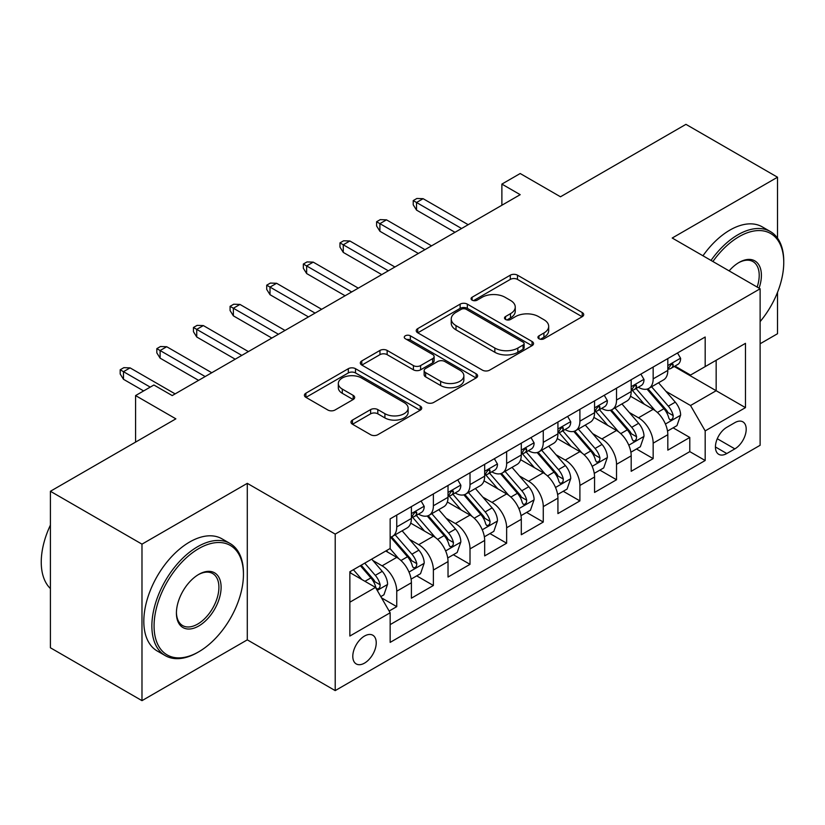 <?xml version="1.0" encoding="UTF-8"?>
<svg xmlns="http://www.w3.org/2000/svg" width="825" height="825" viewBox="0 0 825 825"><rect width="100%" height="100%" fill="white"/><g stroke="black" fill="none" stroke-linecap="round" stroke-linejoin="round"><path stroke-width="1.24" d="M538.983 338.755A3.558 2.052 0 0 0 544.015 338.755L582.213 316.697A5.084 2.939 0 0 0 583.708 314.624A5.084 2.939 0 0 0 582.213 312.541L517.492 275.179A5.084 2.939 0 0 0 510.304 275.179L472.106 297.237A3.558 2.052 0 0 0 471.054 298.691A3.558 2.052 0 0 0 472.106 300.145A3.558 2.052 0 0 0 477.139 300.145L482.078 297.289A16.273 9.395 0 0 1 505.086 297.289L510.479 300.403A16.273 9.395 0 0 1 515.254 307.044A16.273 9.395 0 0 1 510.479 313.686L505.539 316.542A3.558 2.052 0 0 0 504.498 317.996A3.558 2.052 0 0 0 505.539 319.45A3.558 2.052 0 0 0 510.572 319.45L515.522 316.594A16.273 9.395 0 0 1 538.529 316.594L543.923 319.708A16.273 9.395 0 0 1 548.687 326.349A16.273 9.395 0 0 1 543.923 332.991L538.983 335.847A3.558 2.052 0 0 0 537.931 337.301A3.558 2.052 0 0 0 538.983 338.755L538.983 335.847M364.516 663.114A16.572 9.57 120 0 0 375.344 648.502A16.572 9.57 120 0 0 372.807 635.219A16.572 9.57 120 0 0 364.516 636.044A16.572 9.57 120 0 0 353.688 650.647A16.572 9.57 120 0 0 356.225 663.929A16.572 9.57 120 0 0 364.516 663.114M352.461 420.069A5.084 2.939 0 0 0 350.976 422.153A5.084 2.939 0 0 0 352.461 424.225L370.621 434.713A5.084 2.939 0 0 0 377.809 434.713L420.234 410.211A5.084 2.939 0 0 0 421.73 408.138A5.084 2.939 0 0 0 420.234 406.065L355.513 368.692A5.084 2.939 0 0 0 348.325 368.692L305.9 393.195A5.084 2.939 0 0 0 304.404 395.268A5.084 2.939 0 0 0 305.9 397.341L327.834 410.004A5.084 2.939 0 0 0 335.022 410.004L353.183 399.527A5.084 2.939 0 0 0 354.668 397.444A5.084 2.939 0 0 0 353.183 395.371L342.303 389.091A13.602 7.858 0 0 1 338.322 383.543A13.602 7.858 0 0 1 346.717 376.282A13.602 7.858 0 0 1 361.536 377.984L404.147 402.59A13.602 7.858 0 0 1 408.127 408.138A13.602 7.858 0 0 1 399.733 415.398A13.602 7.858 0 0 1 384.914 413.686L377.809 409.592A5.084 2.939 0 0 0 370.621 409.592L352.461 420.069L352.461 424.225M777.521 238.157L777.521 177.22L685.946 124.348L560.484 196.783L520.193 173.518L501.878 184.099L520.193 194.669L172.208 395.577L153.893 385.007L135.578 395.577L135.578 442.107M141.983 544.149L141.983 700.652L247.294 639.849L247.294 483.347L141.983 544.149L50.408 491.277L175.869 418.842L135.578 395.577M247.294 483.347L335.208 534.105L760.124 288.781L760.124 445.283L335.208 690.607L335.208 534.105M777.521 177.22L672.21 238.023L760.124 288.781M482.439 370.147A5.084 2.939 0 0 0 489.627 370.147L532.053 345.654A5.084 2.939 0 0 0 533.548 343.582A5.084 2.939 0 0 0 532.053 341.498L467.342 304.136A5.084 2.939 0 0 0 460.144 304.136L417.718 328.628A5.084 2.939 0 0 0 416.233 330.712A5.084 2.939 0 0 0 417.718 332.784L482.439 370.147M406.735 339.518A3.558 2.052 0 0 1 410.345 340.024L410.345 335.796L476.149 373.787A5.084 2.939 0 0 1 477.634 375.86A5.084 2.939 0 0 1 476.149 377.933L433.723 402.425A5.084 2.939 0 0 1 426.525 402.425L361.804 365.062L361.804 360.917A5.084 2.939 0 0 0 360.319 362.99A5.084 2.939 0 0 0 361.804 365.062M361.804 360.917L379.964 350.429A5.084 2.939 0 0 1 387.152 350.429L413.407 365.578A5.084 2.939 0 0 0 420.595 365.578L432.64 358.627A5.084 2.939 0 0 0 434.125 356.555A5.084 2.939 0 0 0 432.64 354.482L405.312 338.704A3.558 2.052 0 0 1 404.271 337.25A3.558 2.052 0 0 1 406.467 335.352A3.558 2.052 0 0 1 410.345 335.796M141.983 700.652L50.408 647.78L50.408 491.277M760.124 343.767L777.521 333.723L777.521 292.318M389.153 611.036L396.753 606.643L381.552 597.867M372.9 560.515L382.099 565.826A20.718 11.963 60 0 1 396.753 591.205L411.397 582.749L411.397 598.187L433.383 585.492L416.707 575.871M409.53 539.364L418.729 544.675A20.718 11.963 60 0 1 433.383 570.054L448.027 561.598L448.027 577.036L470.013 564.341L453.348 554.72M446.16 518.224L455.359 523.524A20.718 11.963 60 0 1 470.013 548.903L484.667 540.447L484.667 555.885L506.643 543.201L489.978 533.579M482.79 497.073L491.989 502.384A20.718 11.963 60 0 1 506.643 527.763L521.297 519.296L521.297 534.734L543.273 522.05L526.608 512.428M519.42 475.922L528.619 481.233A20.718 11.963 60 0 1 543.273 506.612L557.927 498.156L557.927 513.593L579.903 500.899L563.238 491.277M556.05 454.771L565.249 460.082A20.718 11.963 60 0 1 579.903 485.461L594.557 477.005L594.557 492.442L616.533 479.748L599.868 470.126M592.68 433.63L601.879 438.931A20.718 11.963 60 0 1 616.533 464.31L631.187 455.854L631.187 471.292L653.163 458.607L653.163 443.169A20.718 11.963 -120 0 0 638.509 417.79L629.31 412.479M636.498 448.986L653.163 458.607M411.397 582.749A20.718 11.963 -120 0 0 396.753 557.37L385.76 551.018M448.027 561.598A20.718 11.963 -120 0 0 433.383 536.219L410.726 523.143M484.667 540.447A20.718 11.963 -120 0 0 470.013 515.068L447.356 501.992M521.297 519.296A20.718 11.963 -120 0 0 506.643 493.917L483.986 480.841M557.927 498.156A20.718 11.963 -120 0 0 543.273 472.777L520.616 459.69M594.557 477.005A20.718 11.963 -120 0 0 579.903 451.626L557.246 438.549M631.187 455.854A20.718 11.963 -120 0 0 616.533 430.475L593.876 417.398M734.848 422.647L726.794 427.309A16.057 9.271 120 0 0 716.296 441.457A16.057 9.271 120 0 0 718.761 454.327A16.057 9.271 120 0 0 726.794 453.533L734.848 448.872A16.057 9.271 120 0 0 745.336 434.723A16.057 9.271 120 0 0 742.882 421.853A16.057 9.271 120 0 0 734.848 422.647M349.862 602.198L375.499 587.4L390.153 612.779L390.153 642.386L705.179 460.505L705.179 430.897L690.525 405.518L665.94 391.328M390.153 612.779L349.862 636.044L349.862 571.746L390.153 548.481L390.153 518.873L705.179 337.002L705.179 366.609L745.47 343.344L745.47 407.632L705.179 430.897M418.533 514.109L418.729 514.222A20.718 11.963 60 0 0 429.093 515.254L443.737 506.787A20.718 11.963 -120 0 0 448.027 497.3L448.027 485.461M455.163 492.968L455.359 493.072A20.718 11.963 60 0 0 465.723 494.103L480.367 485.647A20.718 11.963 -120 0 0 484.667 476.159L484.667 464.31M491.793 471.817L491.989 471.931A20.718 11.963 60 0 0 502.353 472.952L516.997 464.496A20.718 11.963 -120 0 0 521.297 455.008L521.297 443.169M528.423 450.667L528.619 450.78A20.718 11.963 60 0 0 538.983 451.801L553.627 443.345A20.718 11.963 -120 0 0 557.927 433.857L557.927 422.018M565.053 429.516L565.249 429.629A20.718 11.963 60 0 0 575.613 430.66L590.267 422.194A20.718 11.963 -120 0 0 594.557 412.706L594.557 400.868M601.683 408.375L601.879 408.478A20.718 11.963 60 0 0 612.243 409.509L626.897 401.053A20.718 11.963 -120 0 0 631.187 391.566L631.187 379.717M390.153 624.618L689.793 451.626L689.793 437.456L667.817 450.141L667.817 434.703A20.718 11.963 -120 0 0 653.163 409.324L630.506 396.248M638.323 387.224L638.509 387.338A20.718 11.963 -120 0 0 648.873 388.358A20.718 11.963 -120 0 0 653.163 378.871L653.163 367.032M648.873 388.358L663.527 379.902A20.718 11.963 -120 0 0 667.817 370.415L667.817 358.566M396.753 515.068L396.753 526.917A20.718 11.963 60 0 1 392.452 536.394A20.718 11.963 60 0 1 390.153 537.24M392.452 536.394L407.107 527.938A20.718 11.963 -120 0 0 411.397 518.451L411.397 506.612M433.383 493.917L433.383 505.766A20.718 11.963 60 0 1 429.093 515.254M470.013 472.777L470.013 484.615A20.718 11.963 60 0 1 465.723 494.103M506.643 451.626L506.643 463.464A20.718 11.963 60 0 1 502.353 472.952M543.273 430.475L543.273 442.324A20.718 11.963 60 0 1 538.983 451.801M579.903 409.324L579.903 421.173A20.718 11.963 60 0 1 575.613 430.66M616.533 388.183L616.533 400.022A20.718 11.963 60 0 1 612.243 409.509M616.533 464.31L616.533 479.748M579.903 485.461L579.903 500.899M543.273 506.612L543.273 522.05M506.643 527.763L506.643 543.201M470.013 548.903L470.013 564.341M433.383 570.054L433.383 585.492M396.753 591.205L396.753 606.643M375.499 587.4L349.862 572.591M690.525 405.518L716.162 390.72L716.162 360.267L745.47 343.344M674.221 366.496L745.47 407.632M674.953 366.073L690.525 375.066L705.179 366.609M247.294 639.849L335.208 690.607M501.878 184.099L501.878 205.239M673.128 427.835L689.793 437.456M689.793 451.626L705.179 460.505M540.396 339.25L543.923 337.219A16.273 9.395 0 0 0 548.687 330.577L548.687 326.349M515.254 307.044L515.254 311.272A16.273 9.395 0 0 1 510.479 317.914L506.963 319.945M582.151 316.738L517.492 279.407A5.084 2.939 0 0 0 510.304 279.407L473.519 300.64M531.991 345.696L467.342 308.364A5.084 2.939 0 0 0 460.144 308.364L417.79 332.826M523.071 345.036A3.558 2.052 0 0 0 524.112 343.582A3.558 2.052 0 0 0 523.071 342.127L466.259 309.323A3.558 2.052 0 0 0 461.227 309.323L456.008 312.335A16.273 9.395 0 0 0 451.244 318.976A16.273 9.395 0 0 0 456.008 325.627L494.845 348.047A16.273 9.395 0 0 0 517.853 348.047L523.071 345.036L523.071 349.264A3.558 2.052 0 0 0 524.112 347.81L524.112 343.582M451.244 318.976L451.244 323.214A16.273 9.395 0 0 0 456.008 329.856L456.008 325.627M523.071 349.264L517.853 352.275A16.273 9.395 0 0 1 494.845 352.275L456.008 329.856M361.876 365.104L379.964 354.657L379.964 350.429M434.125 356.555L434.125 360.783A5.084 2.939 0 0 1 432.64 362.856L420.595 369.817A5.084 2.939 0 0 1 413.407 369.817L387.152 354.657A5.084 2.939 0 0 0 379.964 354.657M410.345 340.024L476.077 377.974M440.643 381.305A13.602 7.858 0 0 0 455.462 383.006A13.602 7.858 0 0 0 463.856 375.757A13.602 7.858 0 0 0 459.876 370.198L444.861 361.536A5.084 2.939 0 0 0 437.673 361.536L425.628 368.486A5.084 2.939 0 0 0 424.143 370.569A5.084 2.939 0 0 0 425.628 372.642L440.643 381.305L440.643 385.533A13.602 7.858 0 0 0 455.462 387.234A13.602 7.858 0 0 0 463.856 379.985L463.856 375.757M424.143 370.569L424.143 374.798A5.084 2.939 0 0 0 425.628 376.87L425.628 372.642M440.643 385.533L425.628 376.87M408.127 408.138L408.127 412.366A13.602 7.858 0 0 1 399.733 419.626A13.602 7.858 0 0 1 384.914 417.924L377.809 413.82A5.084 2.939 0 0 0 370.621 413.82L352.533 424.267M338.322 383.543L338.322 387.771A13.602 7.858 0 0 0 342.303 393.319L342.303 389.091M353.11 399.558L342.303 393.319M420.173 410.252L355.513 372.931A5.084 2.939 0 0 0 348.325 372.931L305.962 397.382M667.507 431.073L676.974 425.618L680.635 415.037A13.726 7.93 -120 0 0 675.283 402.146L658.556 382.769M655.194 410.664L636.065 388.523M644.315 404.219L633.208 391.37A32.897 18.996 -120 0 0 632.187 390.215M647.006 389.101L663.929 408.705A13.726 7.93 60 0 1 668.827 418.162L669.828 419.791L671.684 419.523L672.922 418.017L673.221 415.625A13.726 7.93 -120 0 0 668.333 406.168L651.595 386.791M647.996 388.781L666.188 409.839A6.992 4.042 60 0 1 667.951 412.582L673.221 415.625M677.521 352.966L680.635 358.359A13.726 7.93 60 0 1 677.789 364.433L670.828 368.455A13.726 7.93 -120 0 0 673.221 365.289L672.932 364.073L671.22 364.413L668.827 367.826A13.726 7.93 60 0 1 667.817 369.775M668.271 369.095L668.333 369.095A13.726 7.93 -120 0 0 670.828 368.455M461.588 228.504L416.532 202.496L416.532 210.107L413.232 204.827L413.232 200.588L416.532 202.496L423.122 198.691L468.177 224.699M416.532 210.107L454.988 232.31M413.232 200.588L416.893 198.474L423.122 198.691M760.124 321.606A63.195 36.486 120 0 0 783.75 262.453A63.195 36.486 120 0 0 739.066 236.651A63.195 36.486 120 0 0 712.903 261.515M711.016 260.432A64.752 37.383 -60 0 1 737.962 234.743A64.752 37.383 -60 0 1 770.344 231.536A64.752 37.383 -60 0 1 783.75 261.185L783.75 262.453M729.125 270.878A31.598 18.243 -60 0 1 739.056 262.453A31.598 18.243 -60 0 1 739.066 262.453L739.066 262.453A31.598 18.243 -60 0 1 759.072 288.173M702.962 255.781A64.752 37.383 -60 0 1 729.898 230.093A64.752 37.383 -60 0 1 762.279 226.885L770.344 231.536M757.154 287.069A30.051 17.346 120 0 0 752.988 261.597A30.051 17.346 120 0 0 738.509 262.783M197.66 652.431L198.763 651.791A63.195 36.486 120 0 0 243.447 574.396A63.195 36.486 120 0 0 198.763 548.594A63.195 36.486 120 0 0 154.069 625.989A63.195 36.486 120 0 0 198.763 651.791L197.66 652.431A64.752 37.383 -60 0 1 165.289 655.638A64.752 37.383 -60 0 1 155.358 603.745A64.752 37.383 -60 0 1 197.66 546.686A64.752 37.383 -60 0 1 230.041 543.479A64.752 37.383 -60 0 1 243.447 573.117L243.447 574.396M198.763 625.989A31.598 18.243 -60 0 1 176.416 613.088A31.598 18.243 -60 0 1 198.763 574.396A31.598 18.243 -60 0 1 198.763 574.386L198.763 574.386A31.598 18.243 -60 0 1 221.11 587.287A31.598 18.243 -60 0 1 198.763 625.989M176.426 612.449A30.051 17.346 120 0 0 182.634 625.577A30.051 17.346 120 0 0 197.66 624.092A30.051 17.346 120 0 0 217.295 597.609A30.051 17.346 120 0 0 212.685 573.54A30.051 17.346 120 0 0 198.206 574.716M165.289 655.638L157.224 650.987A64.752 37.383 -60 0 1 147.304 599.094A64.752 37.383 -60 0 1 189.606 542.035A64.752 37.383 -60 0 1 221.977 538.828L230.041 543.479M50.408 588.565A64.752 37.383 -60 0 1 50.408 525.112M630.877 452.224L640.344 446.758L644.005 436.188A13.726 7.93 -120 0 0 638.653 423.297L621.916 403.92M618.564 431.815L599.435 409.664M607.685 425.37L596.578 412.51A32.897 18.996 -120 0 0 595.557 411.366M610.376 410.252L627.299 429.856A13.726 7.93 60 0 1 632.197 439.312L633.198 440.932L635.054 440.674L636.292 439.168L636.591 436.776A13.726 7.93 -120 0 0 631.702 427.319L614.965 407.942M611.366 409.932L629.558 430.99A6.992 4.042 60 0 1 631.321 433.723L636.591 436.776M594.248 473.375L603.714 467.909L607.375 457.339A13.726 7.93 -120 0 0 602.023 444.448L585.286 425.071M581.934 452.966L562.805 430.815M571.055 446.511L559.948 433.661A32.897 18.996 -120 0 0 558.927 432.517M573.746 431.403L590.669 450.997A13.726 7.93 60 0 1 595.567 460.453L596.568 462.082L598.424 461.825L599.662 460.319L599.961 457.916A13.726 7.93 -120 0 0 595.062 448.46L578.335 429.082M574.736 431.083L592.928 452.141A6.992 4.042 60 0 1 594.691 454.874L599.961 457.916M557.618 494.526L567.084 489.06L570.745 478.479A13.726 7.93 -120 0 0 565.393 465.589L548.656 446.212M545.304 474.117L526.175 451.966M534.425 467.662L523.318 454.812A32.897 18.996 -120 0 0 522.297 453.668M537.116 452.554L554.039 472.147A13.726 7.93 60 0 1 558.938 481.604L559.938 483.233L561.784 482.976L563.032 481.46L563.331 479.067A13.726 7.93 -120 0 0 558.432 469.611L541.695 450.233M538.106 452.234L556.298 473.292A6.992 4.042 60 0 1 558.061 476.025L563.331 479.067M520.987 515.666L530.454 510.211L534.115 499.63A13.726 7.93 -120 0 0 528.763 486.74L512.026 467.363M508.674 495.258L489.545 473.117M497.795 488.812L486.688 475.963A32.897 18.996 -120 0 0 485.667 474.818M500.486 473.694L517.409 493.298A13.726 7.93 60 0 1 522.308 502.755L523.308 504.384L525.154 504.116L526.402 502.611L526.701 500.218A13.726 7.93 -120 0 0 521.802 490.762L505.065 471.384M501.476 473.375L519.668 494.433A6.992 4.042 60 0 1 521.431 497.176L526.701 500.218M640.891 374.117L644.005 379.51A13.726 7.93 60 0 1 641.159 385.584L634.198 389.596A13.726 7.93 -120 0 0 636.591 386.44L636.302 385.223L634.59 385.564L632.197 388.977A13.726 7.93 60 0 1 631.187 390.926M631.641 390.246L631.702 390.246A13.726 7.93 -120 0 0 634.198 389.596M424.957 249.655L379.902 223.647L379.902 231.258L376.602 225.968L376.602 221.739L379.902 223.647L386.492 219.842L431.547 245.85M379.902 231.258L418.358 253.461M376.602 221.739L380.263 219.625L386.492 219.842M604.261 395.268L607.375 400.651A13.726 7.93 60 0 1 604.529 406.725L597.568 410.747A13.726 7.93 -120 0 0 599.961 407.581L599.672 406.364L597.96 406.704L595.567 410.128A13.726 7.93 60 0 1 594.557 412.077M595.011 411.386L595.062 411.386A13.726 7.93 -120 0 0 597.568 410.747M388.327 270.806L343.272 244.788L343.272 252.409L339.972 247.118L339.972 242.89L343.272 244.788L349.862 240.983L394.917 267.001M343.272 252.409L381.728 274.612M339.972 242.89L343.633 240.776L349.862 240.983M567.631 416.408L570.745 421.802A13.726 7.93 60 0 1 567.899 427.876L560.938 431.898A13.726 7.93 -120 0 0 563.331 428.732L563.042 427.515L561.33 427.855L558.938 431.269A13.726 7.93 60 0 1 557.927 433.228M558.381 432.537L558.432 432.537A13.726 7.93 -120 0 0 560.938 431.898M351.698 291.957L306.642 265.939L306.642 273.549L303.342 268.269L303.342 264.041L306.642 265.939L313.232 262.133L358.287 288.142M306.642 273.549L345.097 295.762M303.342 264.041L307.003 261.927L313.232 262.133M531.001 437.559L534.115 442.953A13.726 7.93 60 0 1 531.269 449.027L524.308 453.049A13.726 7.93 -120 0 0 526.701 449.883L526.412 448.666L524.7 449.006L522.308 452.42A13.726 7.93 60 0 1 521.297 454.369M521.751 453.688L521.802 453.688A13.726 7.93 -120 0 0 524.308 453.049M315.067 313.098L270.012 287.09L270.012 294.7L266.712 289.42L266.712 285.182L270.012 287.09L276.602 283.284L321.657 309.293M270.012 294.7L308.468 316.913M266.712 285.182L270.373 283.068L276.602 283.284M484.358 536.817L493.824 531.352L497.485 520.781A13.726 7.93 -120 0 0 492.133 507.891L475.396 488.513M472.044 516.409L452.915 494.268M461.165 509.963L450.058 497.104A32.897 18.996 -120 0 0 449.037 495.959M463.856 494.845L480.779 514.449A13.726 7.93 60 0 1 485.677 523.906L486.678 525.525L488.524 525.267L489.772 523.762L490.071 521.369A13.726 7.93 -120 0 0 485.172 511.912L468.435 492.535M464.846 494.526L483.037 515.584A6.992 4.042 60 0 1 484.801 518.317L490.071 521.369M494.371 458.71L497.485 464.104A13.726 7.93 60 0 1 494.639 470.178L487.678 474.189A13.726 7.93 -120 0 0 490.071 471.034L489.782 469.817L488.07 470.157L485.677 473.571A13.726 7.93 60 0 1 484.667 475.52M485.121 474.839L485.172 474.839A13.726 7.93 -120 0 0 487.678 474.189M278.427 334.249L233.372 308.241L233.372 315.851L230.082 310.561L230.082 306.333L233.372 308.241L239.972 304.435L285.027 330.443M233.372 315.851L271.838 338.054M230.082 306.333L233.743 304.219L239.972 304.435M447.728 557.968L457.184 552.502L460.855 541.932A13.726 7.93 -120 0 0 455.503 529.042L438.766 509.664M435.414 537.56L416.285 515.408M424.535 531.104L413.428 518.255A32.897 18.996 -120 0 0 412.407 517.11M427.216 515.996L444.149 535.59A13.726 7.93 60 0 1 449.048 545.047L450.037 546.676L451.894 546.418L453.142 544.913L453.441 542.51A13.726 7.93 -120 0 0 448.542 533.053L431.805 513.676M428.216 515.677L446.407 536.735A6.992 4.042 60 0 1 448.171 539.467L453.441 542.51M457.741 479.861L460.855 485.244A13.726 7.93 60 0 1 458.009 491.318L451.048 495.34A13.726 7.93 -120 0 0 453.441 492.174L453.152 490.957L451.43 491.298L449.048 494.722A13.726 7.93 60 0 1 448.027 496.671M448.491 495.98L448.542 495.98A13.726 7.93 -120 0 0 451.048 495.34M241.797 355.4L196.742 329.381L196.742 337.002L193.452 331.712L193.452 327.484L196.742 329.381L203.342 325.576L248.397 351.594M196.742 337.002L235.208 359.205M193.452 327.484L197.113 325.37L203.342 325.576M411.097 579.119L420.554 573.653L424.215 563.073A13.726 7.93 -120 0 0 418.873 550.182L402.136 530.805M398.784 558.711L390.019 548.563M387.894 552.255L386.471 550.605M390.586 537.147L407.519 556.741A13.726 7.93 60 0 1 412.418 566.197L413.407 567.827L415.264 567.569L416.512 566.053L416.811 563.661A13.726 7.93 -120 0 0 411.912 554.204L395.175 534.827M391.586 536.827L409.778 557.886A6.992 4.042 60 0 1 411.541 560.618L416.811 563.661M421.111 501.002L424.215 506.395A13.726 7.93 60 0 1 421.379 512.469L414.418 516.491A13.726 7.93 -120 0 0 416.811 513.325L416.522 512.108L414.8 512.449L412.418 515.862A13.726 7.93 60 0 1 411.397 517.822M411.861 517.131L411.912 517.131A13.726 7.93 -120 0 0 414.418 516.491M205.167 376.551L160.112 350.532L160.112 358.153L156.822 352.863L156.822 348.635L160.112 350.532L166.712 346.727L211.767 372.735M160.112 358.153L198.578 380.356M156.822 348.635L160.483 346.521L166.712 346.727M380.81 596.599L383.924 594.804L387.585 584.224A13.726 7.93 -120 0 0 382.243 571.333L371.704 559.133M361.876 579.532L353.389 569.714M351.264 573.406L349.862 571.777M360.35 565.692L370.889 577.892A13.726 7.93 60 0 1 375.787 587.348L376.778 588.978L378.634 588.71L379.882 587.204L380.181 584.812A13.726 7.93 -120 0 0 375.282 575.355L364.743 563.155M361.195 565.197L373.147 579.026A6.992 4.042 60 0 1 374.911 581.769L380.181 584.812M150.222 387.121L123.482 371.683L123.482 379.294L120.192 374.014L120.192 369.775L123.482 371.683L130.082 367.878L175.137 393.886M123.482 379.294L143.632 390.926M120.192 369.775L123.853 367.661L130.082 367.878M382.099 565.826L396.753 557.37M418.729 544.675L433.383 536.219M455.359 523.524L470.013 515.068M491.989 502.384L506.643 493.917M528.619 481.233L543.273 472.777M565.249 460.082L579.903 451.626M601.879 438.931L616.533 430.475M638.509 417.79L653.163 409.324M653.163 378.871L667.817 370.415M396.753 526.917L411.397 518.451M433.383 505.766L448.027 497.3M470.013 484.615L484.667 476.159M506.643 463.464L521.297 455.008M543.273 442.324L557.927 433.857M579.903 421.173L594.557 412.706M616.533 400.022L631.187 391.566M653.163 443.169L667.817 434.703M717.286 438.735L734.848 448.872M715.43 446.975L726.794 453.533M543.923 337.219L543.923 332.991M505.539 319.45L505.539 316.542M510.479 317.914L510.479 313.686M472.106 300.145L472.106 297.237M510.304 279.407L510.304 275.179M517.492 279.407L517.492 275.179M582.213 316.697L582.213 312.541M417.718 332.784L417.718 328.628M460.144 308.364L460.144 304.136M467.342 308.364L467.342 304.136M532.053 345.654L532.053 341.498M494.845 352.275L494.845 348.047M517.853 352.275L517.853 348.047M387.152 354.657L387.152 350.429M413.407 369.817L413.407 365.578M420.595 369.817L420.595 365.578M432.64 362.856L432.64 358.627M476.149 377.933L476.149 373.787M370.621 413.82L370.621 409.592M377.809 413.82L377.809 409.592M384.914 417.924L384.914 413.686M353.183 399.527L353.183 395.371M305.9 397.341L305.9 393.195M348.325 372.931L348.325 368.692M355.513 372.931L355.513 368.692M420.234 410.211L420.234 406.065M665.414 424.04L680.542 415.305M668.333 406.168L675.283 402.146M657.381 412.479L663.929 408.705M680.542 358.205L667.817 365.547M671.447 364.268L673.221 365.289M628.784 445.191L643.913 436.456M631.702 427.319L638.653 423.297M620.751 433.63L627.299 429.856M592.154 466.331L607.283 457.597M595.062 448.46L602.023 444.448M584.121 454.781L590.669 450.997M555.524 487.482L570.653 478.748M558.432 469.611L565.393 465.589M547.491 475.932L554.039 472.147M518.894 508.633L534.023 499.898M521.802 490.762L528.763 486.74M510.861 497.073L517.409 493.298M643.913 379.345L631.187 386.698M634.817 385.409L636.591 386.44M607.283 400.496L594.557 407.849M598.187 406.56L599.961 407.581M570.653 421.647L557.927 429M561.557 427.711L563.331 428.732M534.023 442.798L521.297 450.141M524.927 448.862L526.701 449.883M482.264 529.784L497.392 521.049M485.172 511.912L492.133 507.891M474.231 518.224L480.779 514.449M497.392 463.939L484.667 471.292M488.297 470.002L490.071 471.034M445.634 550.925L460.762 542.19M448.542 533.053L455.503 529.042M437.601 539.375L444.149 535.59M460.762 485.09L448.027 492.442M451.667 491.153L453.441 492.174M409.004 572.076L424.132 563.341M411.912 554.204L418.873 550.182M400.971 560.526L407.519 556.741M424.132 506.241L411.397 513.593M415.037 512.304L416.811 513.325M377.242 590.411L387.502 584.492M375.282 575.355L382.243 571.333M364.959 581.316L370.889 577.892"/></g></svg>
